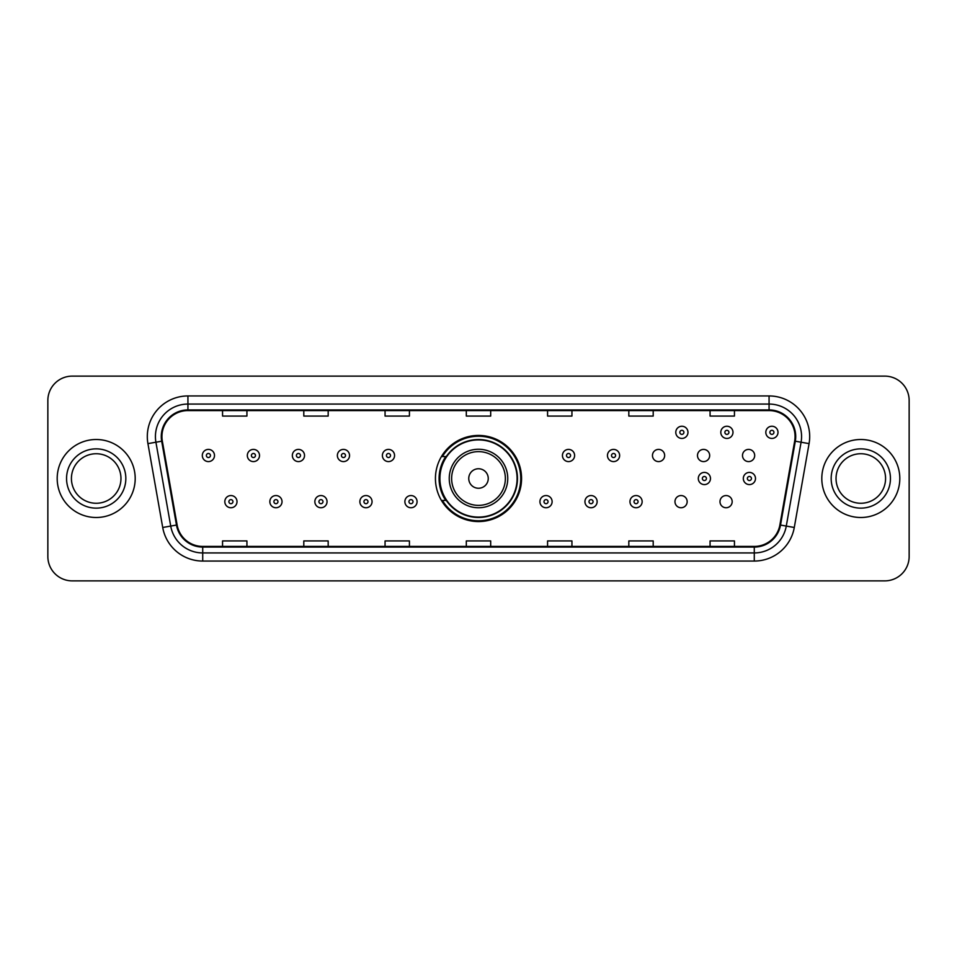 <?xml version="1.0" encoding="UTF-8"?>
<svg xmlns="http://www.w3.org/2000/svg" width="957" height="957" viewBox="0 0 957 957"><rect width="100%" height="100%" fill="white"/><g stroke="black" fill="none" stroke-linecap="round" stroke-linejoin="round"><path stroke-width="1.44" d="M435.435 478.5A43.065 43.065 0 0 0 478.5 521.565A43.065 43.065 0 0 0 521.565 478.5A43.065 43.065 0 0 0 478.5 435.435A43.065 43.065 0 0 0 435.435 478.5M674.972 501.659A6.089 6.089 0 0 0 681.073 507.748A6.089 6.089 0 0 0 687.162 501.659A6.089 6.089 0 0 0 681.073 495.559A6.089 6.089 0 0 0 674.972 501.659M719.987 501.659A6.089 6.089 0 0 0 726.088 507.748A6.089 6.089 0 0 0 732.177 501.659A6.089 6.089 0 0 0 726.088 495.559A6.089 6.089 0 0 0 719.987 501.659M742.5 455.508A6.089 6.089 0 0 0 748.589 461.597A6.089 6.089 0 0 0 754.69 455.508A6.089 6.089 0 0 0 748.589 449.407A6.089 6.089 0 0 0 742.5 455.508M697.486 455.508A6.089 6.089 0 0 0 703.574 461.597A6.089 6.089 0 0 0 709.675 455.508A6.089 6.089 0 0 0 703.574 449.407A6.089 6.089 0 0 0 697.486 455.508M652.471 455.508A6.089 6.089 0 0 0 658.56 461.597A6.089 6.089 0 0 0 664.66 455.508A6.089 6.089 0 0 0 658.56 449.407A6.089 6.089 0 0 0 652.471 455.508M445.759 500.439A39.404 39.404 0 0 1 445.759 456.561M47.85 400.493L47.85 556.507A24.38 24.38 0 0 0 72.23 580.875L884.77 580.875A24.38 24.38 0 0 0 909.15 556.507L909.15 400.493A24.38 24.38 0 0 0 884.77 376.125L72.23 376.125A24.38 24.38 0 0 0 47.85 400.493L47.85 556.507M57.193 478.5A38.998 38.998 0 0 0 96.202 517.498A38.998 38.998 0 0 0 135.2 478.5A38.998 38.998 0 0 0 96.202 439.502A38.998 38.998 0 0 0 57.193 478.5A38.998 38.998 0 0 0 96.202 517.498A38.998 38.998 0 0 0 135.2 478.5A38.998 38.998 0 0 0 96.202 439.502A38.998 38.998 0 0 0 57.193 478.5M821.8 478.5A38.998 38.998 0 0 0 860.798 517.498A38.998 38.998 0 0 0 899.807 478.5A38.998 38.998 0 0 0 860.798 439.502A38.998 38.998 0 0 0 821.8 478.5A38.998 38.998 0 0 0 860.798 517.498A38.998 38.998 0 0 0 899.807 478.5A38.998 38.998 0 0 0 860.798 439.502A38.998 38.998 0 0 0 821.8 478.5M161.936 436.571A26.006 26.006 0 0 1 187.931 410.577L769.069 410.577A26.006 26.006 0 0 1 794.669 441.093L779.883 524.938A26.006 26.006 0 0 1 754.283 546.423L202.717 546.423A26.006 26.006 0 0 1 177.117 524.938L162.331 441.093A26.006 26.006 0 0 1 161.936 436.571M161.278 436.571A26.652 26.652 0 0 0 161.685 441.201L176.471 525.058A26.652 26.652 0 0 0 202.717 547.081L754.283 547.081A26.652 26.652 0 0 0 780.529 525.058L795.315 441.201A26.652 26.652 0 0 0 769.069 409.919L187.931 409.919A26.652 26.652 0 0 0 161.278 436.571M147.928 443.629A40.625 40.625 0 0 1 187.931 395.947L769.069 395.947A40.625 40.625 0 0 1 809.072 443.629L794.286 527.486A40.625 40.625 0 0 1 754.283 561.053L202.717 561.053A40.625 40.625 0 0 1 162.714 527.486L147.928 443.629L155.919 442.218A32.502 32.502 0 0 1 187.931 404.069L769.069 404.069A32.502 32.502 0 0 1 801.081 442.218L786.283 526.075A32.502 32.502 0 0 1 754.283 552.931L202.717 552.931A32.502 32.502 0 0 1 170.717 526.075L155.919 442.218A32.502 32.502 0 0 1 155.429 436.571M884.77 376.125L72.23 376.125M72.23 580.875L884.77 580.875M909.15 556.507L909.15 400.493M780.529 525.058L786.283 526.075L801.081 442.218L809.072 443.629M466.31 410.577L466.31 416.08L490.69 416.08L490.69 410.577M385.061 410.577L385.061 416.08L409.429 416.08L409.429 410.577M303.8 410.577L303.8 416.08L328.179 416.08L328.179 410.577M222.55 410.577L222.55 416.08L246.93 416.08L246.93 410.577M547.571 410.577L547.571 416.08L571.939 416.08L571.939 410.577M628.821 410.577L628.821 416.08L653.2 416.08L653.2 410.577M710.07 410.577L710.07 416.08L734.45 416.08L734.45 410.577M490.69 546.423L490.69 540.92L466.31 540.92L466.31 546.423M409.429 546.423L409.429 540.92L385.061 540.92L385.061 546.423M328.179 546.423L328.179 540.92L303.8 540.92L303.8 546.423M246.93 546.423L246.93 540.92L222.55 540.92L222.55 546.423M571.939 546.423L571.939 540.92L547.571 540.92L547.571 546.423M653.2 546.423L653.2 540.92L628.821 540.92L628.821 546.423M734.45 546.423L734.45 540.92L710.07 540.92L710.07 546.423M120.965 478.5A24.762 24.762 0 0 0 96.202 453.738A24.762 24.762 0 0 0 71.428 478.5A24.762 24.762 0 0 0 96.202 503.262A24.762 24.762 0 0 0 120.965 478.5A24.762 24.762 0 0 1 96.202 503.262A24.762 24.762 0 0 1 71.428 478.5M488.249 478.5A9.749 9.749 0 0 0 478.5 468.751A9.749 9.749 0 0 0 468.751 478.5A9.749 9.749 0 0 0 478.5 488.249A9.749 9.749 0 0 0 488.249 478.5M507.748 478.5A29.248 29.248 0 0 0 478.5 449.252A29.248 29.248 0 0 0 449.252 478.5A29.248 29.248 0 0 0 478.5 507.748A29.248 29.248 0 0 0 507.748 478.5A29.248 29.248 0 0 1 478.5 507.748A29.248 29.248 0 0 1 449.252 478.5M517.091 478.5A38.591 38.591 0 0 0 478.5 439.909A38.591 38.591 0 0 0 439.909 478.5A38.591 38.591 0 0 0 478.5 517.091A38.591 38.591 0 0 0 517.091 478.5M520.752 478.5A42.252 42.252 0 0 1 442.385 500.439L446.309 500.439A38.962 38.962 0 0 0 517.462 478.596A38.962 38.962 0 0 0 446.309 456.561L442.385 456.561A42.252 42.252 0 0 1 520.752 478.5M885.572 478.5A24.762 24.762 0 0 0 860.798 453.738A24.762 24.762 0 0 0 836.035 478.5A24.762 24.762 0 0 0 860.798 503.262A24.762 24.762 0 0 0 885.572 478.5A24.762 24.762 0 0 1 860.798 503.262A24.762 24.762 0 0 1 836.035 478.5M214.5 455.508A6.089 6.089 0 0 1 208.411 461.597A6.089 6.089 0 0 1 202.31 455.508A6.089 6.089 0 0 1 208.411 449.407A6.089 6.089 0 0 1 214.5 455.508A6.089 6.089 0 0 0 208.411 449.407A6.089 6.089 0 0 0 202.31 455.508M259.514 455.508A6.089 6.089 0 0 1 253.426 461.597A6.089 6.089 0 0 1 247.325 455.508A6.089 6.089 0 0 1 253.426 449.407A6.089 6.089 0 0 1 259.514 455.508A6.089 6.089 0 0 0 253.426 449.407A6.089 6.089 0 0 0 247.325 455.508M304.529 455.508A6.089 6.089 0 0 1 298.44 461.597A6.089 6.089 0 0 1 292.34 455.508A6.089 6.089 0 0 1 298.44 449.407A6.089 6.089 0 0 1 304.529 455.508A6.089 6.089 0 0 0 298.44 449.407A6.089 6.089 0 0 0 292.34 455.508M349.544 455.508A6.089 6.089 0 0 1 343.455 461.597A6.089 6.089 0 0 1 337.366 455.508A6.089 6.089 0 0 1 343.455 449.407A6.089 6.089 0 0 1 349.544 455.508A6.089 6.089 0 0 0 343.455 449.407A6.089 6.089 0 0 0 337.366 455.508M394.559 455.508A6.089 6.089 0 0 1 388.47 461.597A6.089 6.089 0 0 1 382.381 455.508A6.089 6.089 0 0 1 388.47 449.407A6.089 6.089 0 0 1 394.559 455.508A6.089 6.089 0 0 0 388.47 449.407A6.089 6.089 0 0 0 382.381 455.508M574.619 455.508A6.089 6.089 0 0 1 568.53 461.597A6.089 6.089 0 0 1 562.441 455.508A6.089 6.089 0 0 1 568.53 449.407A6.089 6.089 0 0 1 574.619 455.508A6.089 6.089 0 0 0 568.53 449.407A6.089 6.089 0 0 0 562.441 455.508M619.634 455.508A6.089 6.089 0 0 1 613.545 461.597A6.089 6.089 0 0 1 607.456 455.508A6.089 6.089 0 0 1 613.545 449.407A6.089 6.089 0 0 1 619.634 455.508A6.089 6.089 0 0 0 613.545 449.407A6.089 6.089 0 0 0 607.456 455.508M687.975 432.349A6.089 6.089 0 0 1 681.886 438.438A6.089 6.089 0 0 1 675.786 432.349A6.089 6.089 0 0 1 681.886 426.248A6.089 6.089 0 0 1 687.975 432.349A6.089 6.089 0 0 0 681.886 426.248A6.089 6.089 0 0 0 675.786 432.349M732.99 432.349A6.089 6.089 0 0 1 726.901 438.438A6.089 6.089 0 0 1 720.8 432.349A6.089 6.089 0 0 1 726.901 426.248A6.089 6.089 0 0 1 732.99 432.349A6.089 6.089 0 0 0 726.901 426.248A6.089 6.089 0 0 0 720.8 432.349M778.005 432.349A6.089 6.089 0 0 1 771.916 438.438A6.089 6.089 0 0 1 765.815 432.349A6.089 6.089 0 0 1 771.916 426.248A6.089 6.089 0 0 1 778.005 432.349A6.089 6.089 0 0 0 771.916 426.248A6.089 6.089 0 0 0 765.815 432.349M224.823 501.659A6.089 6.089 0 0 1 230.912 495.559A6.089 6.089 0 0 1 237.013 501.659A6.089 6.089 0 0 1 230.912 507.748A6.089 6.089 0 0 1 224.823 501.659A6.089 6.089 0 0 0 230.912 507.748A6.089 6.089 0 0 0 237.013 501.659M269.838 501.659A6.089 6.089 0 0 1 275.927 495.559A6.089 6.089 0 0 1 282.028 501.659A6.089 6.089 0 0 1 275.927 507.748A6.089 6.089 0 0 1 269.838 501.659A6.089 6.089 0 0 0 275.927 507.748A6.089 6.089 0 0 0 282.028 501.659M314.853 501.659A6.089 6.089 0 0 1 320.942 495.559A6.089 6.089 0 0 1 327.043 501.659A6.089 6.089 0 0 1 320.942 507.748A6.089 6.089 0 0 1 314.853 501.659A6.089 6.089 0 0 0 320.942 507.748A6.089 6.089 0 0 0 327.043 501.659M359.868 501.659A6.089 6.089 0 0 1 365.957 495.559A6.089 6.089 0 0 1 372.058 501.659A6.089 6.089 0 0 1 365.957 507.748A6.089 6.089 0 0 1 359.868 501.659A6.089 6.089 0 0 0 365.957 507.748A6.089 6.089 0 0 0 372.058 501.659M404.883 501.659A6.089 6.089 0 0 1 410.972 495.559A6.089 6.089 0 0 1 417.073 501.659A6.089 6.089 0 0 1 410.972 507.748A6.089 6.089 0 0 1 404.883 501.659A6.089 6.089 0 0 0 410.972 507.748A6.089 6.089 0 0 0 417.073 501.659M539.927 501.659A6.089 6.089 0 0 1 546.028 495.559A6.089 6.089 0 0 1 552.117 501.659A6.089 6.089 0 0 1 546.028 507.748A6.089 6.089 0 0 1 539.927 501.659A6.089 6.089 0 0 0 546.028 507.748A6.089 6.089 0 0 0 552.117 501.659M584.942 501.659A6.089 6.089 0 0 1 591.043 495.559A6.089 6.089 0 0 1 597.132 501.659A6.089 6.089 0 0 1 591.043 507.748A6.089 6.089 0 0 1 584.942 501.659A6.089 6.089 0 0 0 591.043 507.748A6.089 6.089 0 0 0 597.132 501.659M629.957 501.659A6.089 6.089 0 0 1 636.058 495.559A6.089 6.089 0 0 1 642.147 501.659A6.089 6.089 0 0 1 636.058 507.748A6.089 6.089 0 0 1 629.957 501.659A6.089 6.089 0 0 0 636.058 507.748A6.089 6.089 0 0 0 642.147 501.659M698.299 478.5A6.089 6.089 0 0 1 704.388 472.411A6.089 6.089 0 0 1 710.477 478.5A6.089 6.089 0 0 1 704.388 484.589A6.089 6.089 0 0 1 698.299 478.5A6.089 6.089 0 0 0 704.388 484.589A6.089 6.089 0 0 0 710.477 478.5M743.314 478.5A6.089 6.089 0 0 1 749.403 472.411A6.089 6.089 0 0 1 755.492 478.5A6.089 6.089 0 0 1 749.403 484.589A6.089 6.089 0 0 1 743.314 478.5A6.089 6.089 0 0 0 749.403 484.589A6.089 6.089 0 0 0 755.492 478.5M769.069 395.947L769.069 409.919M155.919 442.218L161.685 441.201M202.717 561.053L202.717 547.081M754.283 547.081L754.283 561.053M162.714 527.486L176.471 525.058M795.315 441.201L801.081 442.218M187.931 395.947L187.931 409.919M786.283 526.075L794.286 527.486M125.834 478.5A29.643 29.643 0 0 0 96.202 448.857A29.643 29.643 0 0 0 66.559 478.5A29.643 29.643 0 0 0 96.202 508.143A29.643 29.643 0 0 0 125.834 478.5M505.368 478.5A26.868 26.868 0 0 0 478.5 451.632A26.868 26.868 0 0 0 451.632 478.5A26.868 26.868 0 0 0 478.5 505.368A26.868 26.868 0 0 0 505.368 478.5M890.441 478.5A29.643 29.643 0 0 0 860.798 448.857A29.643 29.643 0 0 0 831.166 478.5A29.643 29.643 0 0 0 860.798 508.143A29.643 29.643 0 0 0 890.441 478.5M206.377 455.508A2.034 2.034 0 0 0 208.411 457.542A2.034 2.034 0 0 0 210.444 455.508A2.034 2.034 0 0 0 208.411 453.474A2.034 2.034 0 0 0 206.377 455.508M251.392 455.508A2.034 2.034 0 0 0 253.426 457.542A2.034 2.034 0 0 0 255.459 455.508A2.034 2.034 0 0 0 253.426 453.474A2.034 2.034 0 0 0 251.392 455.508M296.407 455.508A2.034 2.034 0 0 0 298.44 457.542A2.034 2.034 0 0 0 300.474 455.508A2.034 2.034 0 0 0 298.44 453.474A2.034 2.034 0 0 0 296.407 455.508M341.422 455.508A2.034 2.034 0 0 0 343.455 457.542A2.034 2.034 0 0 0 345.489 455.508A2.034 2.034 0 0 0 343.455 453.474A2.034 2.034 0 0 0 341.422 455.508M386.437 455.508A2.034 2.034 0 0 0 388.47 457.542A2.034 2.034 0 0 0 390.504 455.508A2.034 2.034 0 0 0 388.47 453.474A2.034 2.034 0 0 0 386.437 455.508M566.496 455.508A2.034 2.034 0 0 0 568.53 457.542A2.034 2.034 0 0 0 570.563 455.508A2.034 2.034 0 0 0 568.53 453.474A2.034 2.034 0 0 0 566.496 455.508M611.511 455.508A2.034 2.034 0 0 0 613.545 457.542A2.034 2.034 0 0 0 615.578 455.508A2.034 2.034 0 0 0 613.545 453.474A2.034 2.034 0 0 0 611.511 455.508M679.853 432.349A2.034 2.034 0 0 0 681.886 434.382A2.034 2.034 0 0 0 683.908 432.349A2.034 2.034 0 0 0 681.886 430.315A2.034 2.034 0 0 0 679.853 432.349M724.868 432.349A2.034 2.034 0 0 0 726.901 434.382A2.034 2.034 0 0 0 728.923 432.349A2.034 2.034 0 0 0 726.901 430.315A2.034 2.034 0 0 0 724.868 432.349M769.883 432.349A2.034 2.034 0 0 0 771.916 434.382A2.034 2.034 0 0 0 773.938 432.349A2.034 2.034 0 0 0 771.916 430.315A2.034 2.034 0 0 0 769.883 432.349M232.946 501.659A2.034 2.034 0 0 0 230.912 499.626A2.034 2.034 0 0 0 228.89 501.659A2.034 2.034 0 0 0 230.912 503.693A2.034 2.034 0 0 0 232.946 501.659M277.961 501.659A2.034 2.034 0 0 0 275.927 499.626A2.034 2.034 0 0 0 273.905 501.659A2.034 2.034 0 0 0 275.927 503.693A2.034 2.034 0 0 0 277.961 501.659M322.976 501.659A2.034 2.034 0 0 0 320.942 499.626A2.034 2.034 0 0 0 318.92 501.659A2.034 2.034 0 0 0 320.942 503.693A2.034 2.034 0 0 0 322.976 501.659M367.99 501.659A2.034 2.034 0 0 0 365.957 499.626A2.034 2.034 0 0 0 363.935 501.659A2.034 2.034 0 0 0 365.957 503.693A2.034 2.034 0 0 0 367.99 501.659M413.005 501.659A2.034 2.034 0 0 0 410.972 499.626A2.034 2.034 0 0 0 408.95 501.659A2.034 2.034 0 0 0 410.972 503.693A2.034 2.034 0 0 0 413.005 501.659M548.05 501.659A2.034 2.034 0 0 0 546.028 499.626A2.034 2.034 0 0 0 543.995 501.659A2.034 2.034 0 0 0 546.028 503.693A2.034 2.034 0 0 0 548.05 501.659M593.065 501.659A2.034 2.034 0 0 0 591.043 499.626A2.034 2.034 0 0 0 589.01 501.659A2.034 2.034 0 0 0 591.043 503.693A2.034 2.034 0 0 0 593.065 501.659M638.08 501.659A2.034 2.034 0 0 0 636.058 499.626A2.034 2.034 0 0 0 634.024 501.659A2.034 2.034 0 0 0 636.058 503.693A2.034 2.034 0 0 0 638.08 501.659M706.422 478.5A2.034 2.034 0 0 0 704.388 476.466A2.034 2.034 0 0 0 702.354 478.5A2.034 2.034 0 0 0 704.388 480.534A2.034 2.034 0 0 0 706.422 478.5M751.436 478.5A2.034 2.034 0 0 0 749.403 476.466A2.034 2.034 0 0 0 747.369 478.5A2.034 2.034 0 0 0 749.403 480.534A2.034 2.034 0 0 0 751.436 478.5"/></g></svg>
